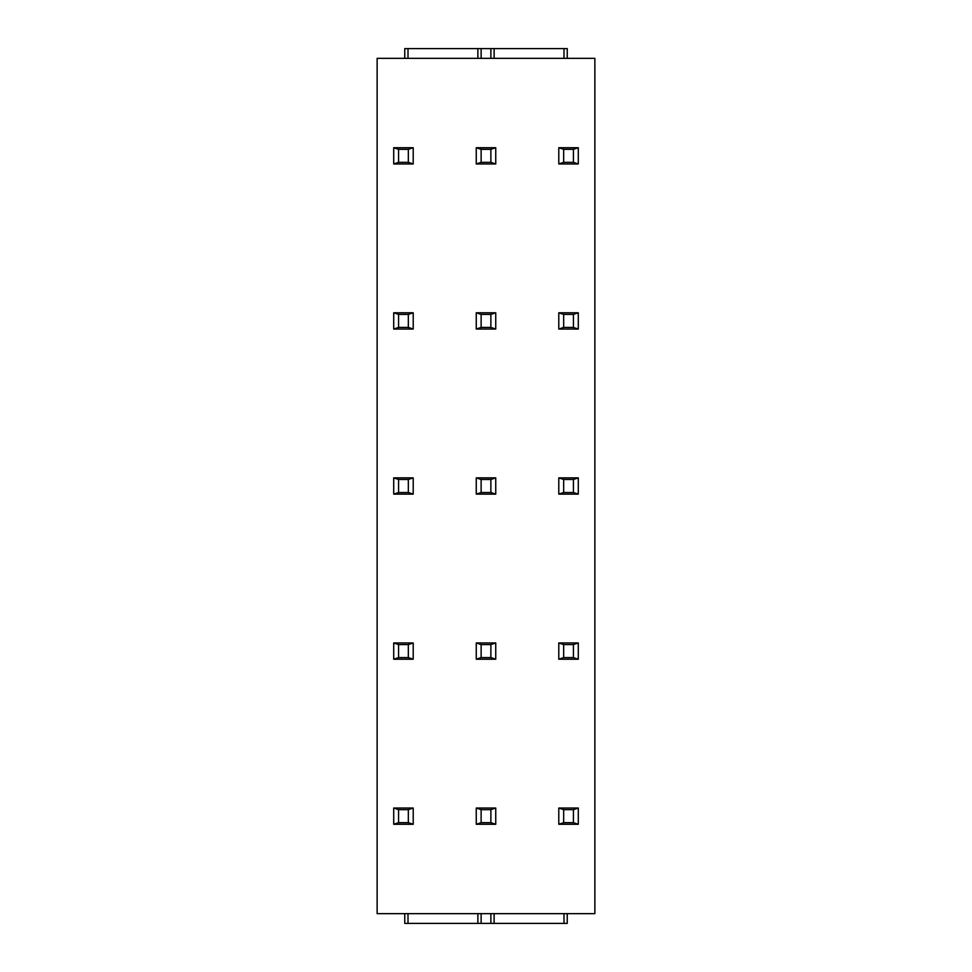 <?xml version="1.0" encoding="UTF-8"?>
<svg xmlns="http://www.w3.org/2000/svg" width="972" height="972" viewBox="0 0 972 972"><rect width="100%" height="100%" fill="white"/><g stroke="black" fill="none" stroke-linecap="round" stroke-linejoin="round"><path stroke-width="1.46" d="M377.136 58.344L594.864 58.344L594.864 913.656L377.136 913.656L377.136 58.344M404.765 58.344L404.765 48.6L567.235 48.6L567.235 58.344M404.765 913.656L404.765 923.4L567.235 923.4L567.235 913.656M477.872 913.656L477.872 923.4M494.128 913.656L494.128 923.4M408.337 149.336L398.581 149.336L393.709 147.72L413.209 147.72L408.337 149.336L408.337 162.336L398.581 162.336L393.709 163.964L413.209 163.964L408.337 162.336M481.128 162.336L481.128 149.336L476.256 147.72L495.744 147.72L490.872 149.336L490.872 162.336L481.128 162.336L476.256 163.964L495.744 163.964L490.872 162.336M563.663 162.336L563.663 149.336L558.791 147.72L578.291 147.72L573.419 149.336L573.419 162.336L563.663 162.336L558.791 163.964L578.291 163.964L573.419 162.336M398.581 149.336L398.581 162.336M413.209 147.72L413.209 163.964M393.709 147.72L393.709 163.964M476.256 147.72L476.256 163.964M481.128 149.336L490.872 149.336M495.744 147.72L495.744 163.964M558.791 147.72L558.791 163.964M563.663 149.336L573.419 149.336M578.291 147.72L578.291 163.964M408.337 314.418L398.581 314.418L393.709 312.79L413.209 312.79L408.337 314.418L408.337 327.418L398.581 327.418L393.709 329.046L413.209 329.046L408.337 327.418M481.128 327.418L481.128 314.418L476.256 312.79L495.744 312.79L490.872 314.418L490.872 327.418L481.128 327.418L476.256 329.046L495.744 329.046L490.872 327.418M563.663 327.418L563.663 314.418L558.791 312.79L578.291 312.79L573.419 314.418L573.419 327.418L563.663 327.418L558.791 329.046L578.291 329.046L573.419 327.418M398.581 314.418L398.581 327.418M413.209 312.79L413.209 329.046M393.709 312.79L393.709 329.046M476.256 312.79L476.256 329.046M481.128 314.418L490.872 314.418M495.744 312.79L495.744 329.046M558.791 312.79L558.791 329.046M563.663 314.418L573.419 314.418M578.291 312.79L578.291 329.046M408.337 479.5L398.581 479.5L393.709 477.872L413.209 477.872L408.337 479.5L408.337 492.5L398.581 492.5L393.709 494.128L413.209 494.128L408.337 492.5M481.128 492.5L481.128 479.5L476.256 477.872L495.744 477.872L490.872 479.5L490.872 492.5L481.128 492.5L476.256 494.128L495.744 494.128L490.872 492.5M563.663 492.5L563.663 479.5L558.791 477.872L578.291 477.872L573.419 479.5L573.419 492.5L563.663 492.5L558.791 494.128L578.291 494.128L573.419 492.5M398.581 479.5L398.581 492.5M413.209 477.872L413.209 494.128M393.709 477.872L393.709 494.128M476.256 477.872L476.256 494.128M481.128 479.5L490.872 479.5M495.744 477.872L495.744 494.128M558.791 477.872L558.791 494.128M563.663 479.5L573.419 479.5M578.291 477.872L578.291 494.128M408.337 644.582L398.581 644.582L393.709 642.954L413.209 642.954L408.337 644.582L408.337 657.582L398.581 657.582L393.709 659.21L413.209 659.21L408.337 657.582M481.128 657.582L481.128 644.582L476.256 642.954L495.744 642.954L490.872 644.582L490.872 657.582L481.128 657.582L476.256 659.21L495.744 659.21L490.872 657.582M563.663 657.582L563.663 644.582L558.791 642.954L578.291 642.954L573.419 644.582L573.419 657.582L563.663 657.582L558.791 659.21L578.291 659.21L573.419 657.582M398.581 644.582L398.581 657.582M413.209 642.954L413.209 659.21M393.709 642.954L393.709 659.21M476.256 642.954L476.256 659.21M481.128 644.582L490.872 644.582M495.744 642.954L495.744 659.21M558.791 642.954L558.791 659.21M563.663 644.582L573.419 644.582M578.291 642.954L578.291 659.21M408.337 809.664L398.581 809.664L393.709 808.036L413.209 808.036L408.337 809.664L408.337 822.664L398.581 822.664L393.709 824.28L413.209 824.28L408.337 822.664M481.128 822.664L481.128 809.664L476.256 808.036L495.744 808.036L490.872 809.664L490.872 822.664L481.128 822.664L476.256 824.28L495.744 824.28L490.872 822.664M563.663 822.664L563.663 809.664L558.791 808.036L578.291 808.036L573.419 809.664L573.419 822.664L563.663 822.664L558.791 824.28L578.291 824.28L573.419 822.664M398.581 809.664L398.581 822.664M413.209 808.036L413.209 824.28M393.709 808.036L393.709 824.28M476.256 808.036L476.256 824.28M481.128 809.664L490.872 809.664M495.744 808.036L495.744 824.28M558.791 808.036L558.791 824.28M563.663 809.664L573.419 809.664M578.291 808.036L578.291 824.28M494.128 58.344L494.128 48.6M477.872 58.344L477.872 48.6M408.009 913.656L408.009 923.4M481.128 913.656L481.128 923.4M490.872 913.656L490.872 923.4M563.991 913.656L563.991 923.4M563.991 58.344L563.991 48.6M490.872 58.344L490.872 48.6M481.128 58.344L481.128 48.6M408.009 58.344L408.009 48.6"/></g></svg>
